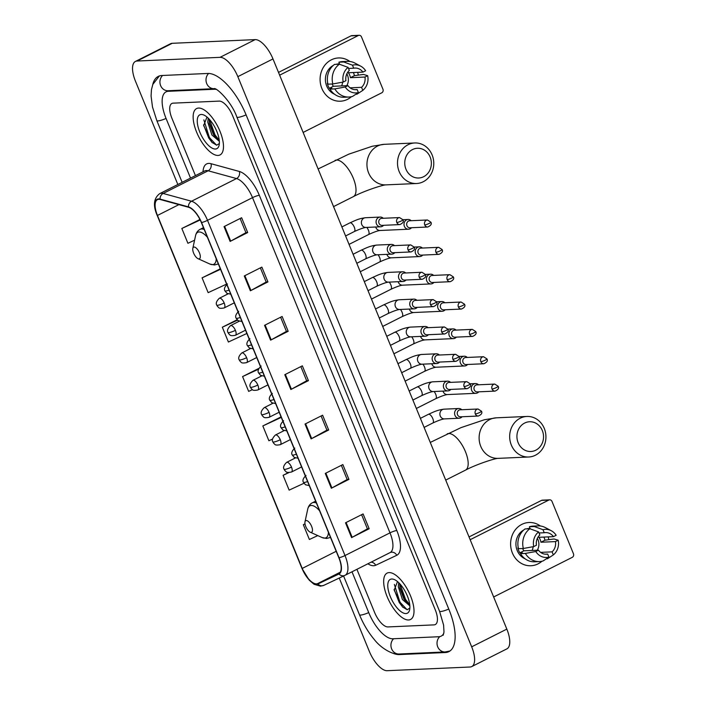 <?xml version="1.0" encoding="UTF-8"?>
<svg xmlns="http://www.w3.org/2000/svg" width="706" height="706" viewBox="0 0 706 706"><rect width="100%" height="100%" fill="white"/><g stroke="black" fill="none" stroke-linecap="round" stroke-linejoin="round"><path stroke-width="1.06" d="M408.553 619.983A25.981 10.811 -116.8 0 0 410.53 619.48A25.981 10.811 -116.8 0 0 409.533 593.578A25.981 10.811 -116.8 0 0 389.121 572.592A25.981 10.811 -116.8 0 0 387.144 573.087A25.981 10.811 -116.8 0 0 388.141 598.988A25.981 10.811 -116.8 0 0 408.553 619.983A25.981 10.811 -116.8 0 0 410.53 619.48A25.981 10.811 -116.8 0 0 409.533 593.578A25.981 10.811 -116.8 0 0 389.121 572.592A25.981 10.811 -116.8 0 0 387.144 573.087A25.981 10.811 -116.8 0 0 388.141 598.988A25.981 10.811 -116.8 0 0 408.553 619.983M218.039 155.444A25.981 10.811 -116.8 0 0 220.007 154.949A25.981 10.811 -116.8 0 0 219.01 129.048A25.981 10.811 -116.8 0 0 198.598 108.053A25.981 10.811 -116.8 0 0 196.621 108.556A25.981 10.811 -116.8 0 0 197.618 134.458A25.981 10.811 -116.8 0 0 218.039 155.444A25.981 10.811 -116.8 0 0 220.007 154.949A25.981 10.811 -116.8 0 0 219.01 129.048A25.981 10.811 -116.8 0 0 198.598 108.053A25.981 10.811 -116.8 0 0 196.621 108.556A25.981 10.811 -116.8 0 0 197.618 134.458A25.981 10.811 -116.8 0 0 218.039 155.444M316.464 583.871A17.315 7.21 63.2 0 1 302.221 568.427L157.456 215.454A17.315 7.21 63.2 0 1 157.42 199.648A17.315 7.21 63.2 0 1 160.183 199.489L188.573 207.273A17.315 7.21 63.2 0 1 201.36 222.54L338.845 557.749A17.315 7.21 63.2 0 1 338.88 573.563A17.315 7.21 63.2 0 1 338.809 573.599L317.709 583.571A17.315 7.21 63.2 0 1 316.464 583.871M316.623 584.268A17.747 7.387 -116.8 0 0 317.903 583.959L339.004 573.987A17.747 7.387 -116.8 0 0 339.039 557.74L201.554 222.531A17.747 7.387 -116.8 0 0 188.44 206.876L160.059 199.101A17.747 7.387 -116.8 0 0 157.261 215.462L302.027 568.436A17.747 7.387 -116.8 0 0 316.623 584.268M199.463 219.751L181.839 228.479L187.911 243.296L194.582 240.199M219.707 269.118L202.084 277.846L208.155 292.655L226.608 284.103M280.45 417.211L262.826 425.947L268.898 440.756L272.481 439.097M173.129 103.155A16.238 6.76 -116.8 0 0 171.893 103.464A16.238 6.76 -116.8 0 0 171.92 118.29L195.438 175.626L171.92 118.29A16.238 6.76 -116.8 0 1 171.893 103.464A16.238 6.76 -116.8 0 1 173.129 103.155L219.213 101.108L173.129 103.155M356.909 569.318L374.595 612.446A16.238 6.76 -116.8 0 0 387.938 626.928L434.031 624.881A16.238 6.76 -116.8 0 0 435.258 624.572A16.238 6.76 -116.8 0 0 435.231 609.746L232.565 115.59A16.238 6.76 -116.8 0 0 219.213 101.108A16.238 6.76 -116.8 0 1 232.565 115.59L435.231 609.746A16.238 6.76 -116.8 0 1 435.258 624.572A16.238 6.76 -116.8 0 1 434.031 624.881L387.938 626.928A16.238 6.76 -116.8 0 1 374.595 612.446L356.909 569.318M244.285 275.967L261.864 267.106L267.936 281.923L250.365 290.784L244.285 275.967M224.04 226.608L241.62 217.748L247.691 232.556L230.112 241.417L224.04 226.608M305.027 424.068L322.607 415.207L328.678 430.016L311.099 438.876L305.027 424.068M325.272 473.435L342.851 464.574L348.923 479.383L331.352 488.243L325.272 473.435M345.516 522.802L363.096 513.942L369.167 528.75L351.597 537.61L345.516 522.802M264.538 325.334L282.109 316.473L288.18 331.29L270.61 340.151L264.538 325.334M284.783 374.701L302.353 365.84L308.434 380.649L290.854 389.509L284.783 374.701M288.498 472.579L283.071 475.315L289.142 490.123L303.951 483.266M304.983 523.834L303.315 524.682L309.387 539.49L317.779 535.598M237.11 319.765L222.328 327.213L228.4 342.022L246.862 333.47M258.74 368.435L242.573 376.58L248.653 391.389L252.413 389.65M308.434 380.649L306.651 380.728M300.853 366.599L306.669 380.772L291.437 389.209A4.333 0.724 157.7 0 1 290.854 389.509M288.18 331.29L286.407 331.361M280.609 317.232L286.424 331.405L271.192 339.842A4.333 0.724 157.7 0 1 270.61 340.151M369.167 528.75L367.394 528.829M361.596 514.7L367.411 528.873L352.179 537.301A4.333 0.724 157.7 0 1 351.597 537.61M348.923 479.383L347.149 479.462M341.351 465.333L347.158 479.506L331.926 487.943A4.333 0.724 157.7 0 1 331.352 488.243M328.678 430.016L326.896 430.095M321.106 415.966L326.913 430.139L311.681 438.576A4.333 0.724 157.7 0 1 311.099 438.876M247.691 232.556L245.909 232.636M240.119 218.498L245.926 232.671L230.694 241.108A4.333 0.724 157.7 0 1 230.112 241.417M267.936 281.923L266.162 282.003M260.364 267.865L266.18 282.038L250.939 290.475A4.333 0.724 157.7 0 1 250.365 290.784M242.573 376.58L258.414 369.247M262.826 425.947L281.279 417.396M281.262 417.352L280.22 417.175M283.071 475.315L288.922 472.605M303.315 524.682L305.001 523.905M222.328 327.213L237.516 320.18M202.084 277.846L220.537 269.295M220.519 269.251L219.487 269.074M181.839 228.479L200.204 219.972M200.151 219.866L199.242 219.707M216.186 89.415A29.228 12.17 -116.8 0 0 214.35 89.256L168.266 91.303A29.228 12.17 -116.8 0 0 166.042 91.868A29.228 12.17 -116.8 0 0 166.104 118.546L190.532 178.106M351.994 571.798L368.77 612.702A29.228 12.17 -116.8 0 0 392.801 638.78L438.885 636.733A29.228 12.17 -116.8 0 0 441.109 636.168A29.228 12.17 -116.8 0 0 443.845 633.15M339.242 578.046L369.326 651.382A21.648 9.01 -116.8 0 0 387.126 670.7L470.072 667.011A21.648 9.01 -116.8 0 0 471.723 666.596A21.648 9.01 -116.8 0 0 471.679 646.828L237.834 76.654A21.648 9.01 -116.8 0 0 220.034 57.336L137.079 61.025A21.648 9.01 -116.8 0 0 135.428 61.44A21.648 9.01 -116.8 0 0 135.473 81.208L177.841 184.504M471.723 666.596L506.873 648.876A21.648 9.01 -116.8 0 0 506.829 629.108L272.984 58.933A21.648 9.01 -116.8 0 0 255.184 39.615L172.229 43.304A21.648 9.01 -116.8 0 0 170.578 43.719L135.428 61.44M392.951 653.226A46.543 19.371 -116.8 0 0 399.278 654.577L445.362 652.529A46.543 19.371 -116.8 0 0 448.901 651.629A46.543 19.371 -116.8 0 0 448.813 609.146L246.147 114.99A46.543 19.371 -116.8 0 0 207.873 73.459L161.789 75.507A46.543 19.371 -116.8 0 0 158.25 76.407A46.543 19.371 -116.8 0 0 152.743 84.605M409.851 605.854L402.42 599.518L398.29 586.704L398.749 582.697M409.78 605.042L407.088 603.145L403.814 598.812L399.896 588.089L399.755 583.721M405.924 613.567A18.938 7.881 -116.8 0 0 409.639 609.702A18.938 7.881 -116.8 0 0 405.879 592.74A18.938 7.881 -116.8 0 0 394.477 579.626A18.938 7.881 -116.8 0 0 391.751 579.008A18.938 7.881 -116.8 0 0 390.347 596.667A18.938 7.881 -116.8 0 0 405.924 613.567M397.496 581.576L394.204 590.172L402.455 606.904L407.194 609.719L409.859 608.095M407.088 609.71L399.923 602.156L394.363 584.436M409.754 604.76L405.509 599.341L400.064 584.056M402.817 607.257L399.225 602.509L394.098 589.413M407.856 603.851L404.812 599.694L399.755 586.995M548.13 536.887A21.648 19.344 -92.5 0 1 548.791 539.384A21.648 19.344 -92.5 0 0 548.13 536.887M541.934 561.252A21.648 19.344 -92.5 0 1 512.38 552.983A21.648 19.344 -92.5 0 1 517.233 527.664A21.648 19.344 -92.5 0 1 540.364 525.996A21.648 19.344 -92.5 0 0 528.988 522.493L528.988 522.493A21.648 19.344 -92.5 0 0 512.38 552.983A21.648 19.344 -92.5 0 0 530.912 565.744L530.912 565.744A21.648 19.344 -92.5 0 0 541.934 561.252M493.653 596.976L572.275 557.334A2.709 2.418 87.5 0 0 573.457 553.76L552.004 501.437A2.709 2.418 87.5 0 0 548.791 500.069L541.511 500.395L469.031 536.939M470.161 539.711L548.791 500.069M541.511 500.395A2.709 2.418 -92.5 0 1 542.402 500.157L549.683 499.839M533.171 546.691A13.529 12.09 -92.5 0 1 532.139 550.451M539.031 532.977L544.238 532.739A10.819 9.672 -92.5 0 1 545.482 532.598A10.819 9.672 -92.5 0 1 553.46 536.648L538.907 537.301A10.819 9.672 87.5 0 1 540.196 539.622A10.819 9.672 87.5 0 1 540.928 542.234L555.481 541.59A10.819 9.672 -92.5 0 1 552.074 551.863L540.62 552.374M545.191 554.184L547.688 554.078A10.819 9.672 -92.5 0 1 546.444 554.219A10.819 9.672 -92.5 0 1 538.466 550.168L523.914 550.812A10.819 9.672 87.5 0 1 522.634 548.518M537.354 538.369A10.819 9.672 -92.5 0 1 538.016 539.719A10.819 9.672 -92.5 0 1 537.292 550.221M543.911 537.072A15.691 14.023 -92.5 0 1 544.149 537.637A15.691 14.023 -92.5 0 1 544.97 540.196L554.025 538.978L558.181 540.222A14.067 12.576 -92.5 0 1 553.327 554.898L552.074 551.863M525.07 558.781A15.691 14.023 -92.5 0 1 517.207 550.548A15.691 14.023 -92.5 0 1 523.79 529.959M526.438 528.891A15.691 14.023 -92.5 0 1 529.253 528.441L530.109 528.406M547.688 554.078L548.933 557.113L543.09 560.943A17.862 15.964 -92.5 0 1 539.481 561.579L534.627 561.791A17.862 15.964 -92.5 0 1 520.516 553.645L522.29 552.745L519.872 552.851A15.691 14.023 -92.5 0 1 518.663 550.477A15.691 14.023 -92.5 0 1 517.842 547.918L518.301 547.9M544.238 532.739L542.993 529.703L534.274 526.526L529.429 526.738L529.924 528.75M518.486 548.703A17.862 15.964 -92.5 0 1 525.035 528.953L529.879 528.741L538.599 531.918L539.843 534.954A10.819 9.672 -92.5 0 0 536.436 545.226L533.736 546.594L523.34 548.491L518.486 548.703M529.429 526.738A17.862 15.964 -92.5 0 1 533.039 526.111L537.893 525.891A17.862 15.964 -92.5 0 1 545.394 527.603L551.245 530.7A14.067 12.576 -92.5 0 1 556.16 535.289L553.46 536.648M520.516 553.645L525.361 553.425L535.766 551.527L538.466 550.168M539.481 561.579A17.862 15.964 -92.5 0 1 525.361 553.425M523.34 548.491A17.862 15.964 -92.5 0 1 529.879 528.741M534.274 526.526A17.862 15.964 -92.5 0 1 537.893 525.891M548.933 557.113A14.067 12.576 -92.5 0 1 535.766 551.527M533.736 546.594A14.067 12.576 -92.5 0 1 538.599 531.918M542.993 529.703A14.067 12.576 -92.5 0 1 551.245 530.7M546.4 558.773L547.485 558.728L553.327 554.898M555.481 541.59L558.181 540.222M540.928 542.234L544.97 540.196M519.872 552.851L523.914 550.812M542.314 430.528A14.879 13.299 87.5 0 0 524.664 423.044A14.879 13.299 87.5 0 0 518.142 442.715A14.879 13.299 87.5 0 0 535.801 450.199A14.879 13.299 87.5 0 0 542.314 430.528M511.329 445.036A20.297 18.135 -92.5 0 1 526.905 416.452A20.297 18.135 -92.5 0 1 544.282 428.427A20.297 18.135 -92.5 0 1 528.706 457.003A20.297 18.135 -92.5 0 1 511.329 445.036M306.263 520.534A6.495 2.7 -116.8 0 0 304.983 521.858A6.495 2.7 -116.8 0 0 306.28 527.673A6.495 2.7 -116.8 0 0 310.181 532.174A6.495 2.7 -116.8 0 0 311.117 532.386A6.495 2.7 -116.8 0 0 311.602 526.332A6.495 2.7 -116.8 0 0 306.263 520.534M430.148 157.041A14.879 13.299 87.5 0 0 412.498 149.557A14.879 13.299 87.5 0 0 405.976 169.228A14.879 13.299 87.5 0 0 423.635 176.712A14.879 13.299 87.5 0 0 430.148 157.041M399.164 171.549A20.297 18.135 -92.5 0 1 414.74 142.965A20.297 18.135 -92.5 0 1 432.116 154.932A20.297 18.135 -92.5 0 1 416.54 183.516A20.297 18.135 -92.5 0 1 399.164 171.549M194.097 247.047A6.495 2.7 -116.8 0 0 192.817 248.371A6.495 2.7 -116.8 0 0 194.115 254.186A6.495 2.7 -116.8 0 0 198.015 258.678A6.495 2.7 -116.8 0 0 198.951 258.89A6.495 2.7 -116.8 0 0 199.436 252.836A6.495 2.7 -116.8 0 0 194.097 247.047M478.5 384.796A4.871 4.351 87.5 0 0 475.429 383.579A4.871 4.351 87.5 0 0 473.823 384.002A4.871 4.351 87.5 0 0 471.687 390.436A4.871 4.351 87.5 0 0 475.862 393.313A4.871 4.351 87.5 0 0 477.468 392.889A4.871 4.351 87.5 0 0 478.809 391.821M492.047 389.024A3.521 3.142 87.5 0 1 494.747 384.073L476.947 384.867A3.521 3.142 87.5 0 0 474.247 389.818A3.521 3.142 87.5 0 0 477.256 391.892L495.065 391.106C498.224 389.677 499.257 388.053 498.162 386.253A3.521 0.591 -22.3 0 1 496.477 387.515A3.521 0.591 157.7 0 1 492.047 389.024A3.521 3.142 87.5 0 0 495.065 391.106M467.284 357.448A4.871 4.351 87.5 0 0 464.213 356.23A4.871 4.351 87.5 0 0 462.607 356.654A4.871 4.351 87.5 0 0 460.471 363.087A4.871 4.351 87.5 0 0 464.645 365.964A4.871 4.351 87.5 0 0 466.251 365.54A4.871 4.351 87.5 0 0 467.593 364.472M480.83 361.675A3.521 3.142 87.5 0 1 483.531 356.724L465.731 357.518A3.521 3.142 87.5 0 0 463.03 362.469A3.521 3.142 87.5 0 0 466.039 364.543L483.848 363.758C487.008 362.328 488.04 360.704 486.946 358.904A3.521 0.591 -22.3 0 1 485.26 360.166A3.521 0.591 157.7 0 1 480.83 361.675A3.521 3.142 87.5 0 0 483.848 363.758M456.067 330.099A4.871 4.351 87.5 0 0 452.996 328.881A4.871 4.351 87.5 0 0 451.39 329.305A4.871 4.351 87.5 0 0 449.254 335.738A4.871 4.351 87.5 0 0 453.428 338.615A4.871 4.351 87.5 0 0 455.035 338.192A4.871 4.351 87.5 0 0 456.376 337.124M469.614 334.326A3.521 3.142 87.5 0 1 472.314 329.375L454.514 330.17A3.521 3.142 87.5 0 0 451.814 335.121A3.521 3.142 87.5 0 0 454.823 337.194L472.632 336.4C475.791 334.979 476.824 333.356 475.729 331.555A3.521 0.591 -22.3 0 1 474.044 332.817A3.521 0.591 157.7 0 1 469.614 334.326A3.521 3.142 87.5 0 0 472.632 336.4M444.851 302.75A4.871 4.351 87.5 0 0 441.779 301.533A4.871 4.351 87.5 0 0 440.173 301.956A4.871 4.351 87.5 0 0 438.038 308.39A4.871 4.351 87.5 0 0 442.212 311.267A4.871 4.351 87.5 0 0 443.818 310.843A4.871 4.351 87.5 0 0 445.159 309.775M458.397 306.978A3.521 3.142 87.5 0 1 461.097 302.027L443.297 302.821A3.521 3.142 87.5 0 0 440.597 307.772A3.521 3.142 87.5 0 0 443.606 309.846L461.415 309.051C464.574 307.622 465.607 306.007 464.513 304.207A3.521 0.591 -22.3 0 1 462.827 305.469A3.521 0.591 157.7 0 1 458.397 306.978A3.521 3.142 87.5 0 0 461.415 309.051M433.634 275.402A4.871 4.351 87.5 0 0 430.563 274.184A4.871 4.351 87.5 0 0 428.957 274.608A4.871 4.351 87.5 0 0 426.821 281.041A4.871 4.351 87.5 0 0 430.995 283.918A4.871 4.351 87.5 0 0 432.601 283.494A4.871 4.351 87.5 0 0 433.943 282.426M447.18 279.629A3.521 3.142 87.5 0 1 449.881 274.678L432.081 275.472A3.521 3.142 87.5 0 0 429.38 280.423A3.521 3.142 87.5 0 0 432.39 282.497L450.199 281.703C453.358 280.273 454.39 278.658 453.296 276.858A3.521 0.591 -22.3 0 1 451.611 278.12A3.521 0.591 157.7 0 1 447.18 279.629A3.521 3.142 87.5 0 0 450.199 281.703M422.417 248.053A4.871 4.351 87.5 0 0 419.346 246.835A4.871 4.351 87.5 0 0 417.74 247.259A4.871 4.351 87.5 0 0 415.605 253.692A4.871 4.351 87.5 0 0 419.779 256.569A4.871 4.351 87.5 0 0 421.385 256.146A4.871 4.351 87.5 0 0 422.726 255.078M435.964 252.28A3.521 3.142 87.5 0 1 438.664 247.329L420.864 248.124A3.521 3.142 87.5 0 0 418.164 253.075A3.521 3.142 87.5 0 0 421.173 255.148L438.982 254.354C442.141 252.924 443.174 251.31 442.08 249.509A3.521 0.591 -22.3 0 1 440.394 250.771A3.521 0.591 157.7 0 1 435.964 252.28A3.521 3.142 87.5 0 0 438.982 254.354M411.201 220.704A4.871 4.351 87.5 0 0 408.13 219.487A4.871 4.351 87.5 0 0 406.524 219.91A4.871 4.351 87.5 0 0 404.388 226.344A4.871 4.351 87.5 0 0 408.562 229.221A4.871 4.351 87.5 0 0 410.168 228.797A4.871 4.351 87.5 0 0 411.51 227.729M424.747 224.932A3.521 3.142 87.5 0 1 427.448 219.981L409.648 220.775A3.521 3.142 87.5 0 0 406.947 225.726A3.521 3.142 87.5 0 0 409.957 227.8L427.765 227.005C430.925 225.576 431.957 223.961 430.863 222.161A3.521 0.591 -22.3 0 1 429.177 223.423A3.521 0.591 157.7 0 1 424.747 224.932A3.521 3.142 87.5 0 0 427.765 227.005M461.786 409.727A4.871 4.351 87.5 0 0 458.715 408.509A4.871 4.351 87.5 0 0 457.109 408.933A4.871 4.351 87.5 0 0 454.708 414.484A4.871 4.351 87.5 0 0 459.147 418.234A4.871 4.351 87.5 0 0 460.753 417.82A4.871 4.351 87.5 0 0 462.095 416.752M475.332 413.954A3.521 3.142 87.5 0 1 478.033 409.003L460.233 409.798A3.521 3.142 87.5 0 0 457.532 414.749A3.521 3.142 87.5 0 0 460.541 416.822L478.35 416.028C481.51 414.599 482.542 412.984 481.448 411.183A3.521 0.591 -22.3 0 1 479.771 412.445A3.521 0.591 157.7 0 1 475.332 413.954A3.521 3.142 87.5 0 0 478.35 416.028M450.569 382.378A4.871 4.351 87.5 0 0 447.498 381.161A4.871 4.351 87.5 0 0 445.892 381.584A4.871 4.351 87.5 0 0 443.492 387.135A4.871 4.351 87.5 0 0 447.931 390.886A4.871 4.351 87.5 0 0 449.537 390.462A4.871 4.351 87.5 0 0 450.878 389.403M464.116 386.606A3.521 3.142 87.5 0 1 466.816 381.655L449.016 382.44A3.521 3.142 87.5 0 0 446.316 387.4A3.521 3.142 87.5 0 0 449.325 389.474L467.134 388.679C470.293 387.25 471.326 385.635 470.231 383.835A3.521 0.591 -22.3 0 1 468.555 385.097A3.521 0.591 157.7 0 1 464.116 386.606A3.521 3.142 87.5 0 0 467.134 388.679M439.353 355.03A4.871 4.351 87.5 0 0 436.282 353.812A4.871 4.351 87.5 0 0 434.675 354.235A4.871 4.351 87.5 0 0 432.275 359.786A4.871 4.351 87.5 0 0 436.714 363.537A4.871 4.351 87.5 0 0 438.32 363.113A4.871 4.351 87.5 0 0 439.661 362.054M452.899 359.257A3.521 3.142 87.5 0 1 455.599 354.306L437.799 355.092A3.521 3.142 87.5 0 0 435.099 360.051A3.521 3.142 87.5 0 0 438.108 362.125L455.917 361.331C459.077 359.901 460.109 358.286 459.015 356.486A3.521 0.591 -22.3 0 1 457.338 357.748A3.521 0.591 157.7 0 1 452.899 359.257A3.521 3.142 87.5 0 0 455.917 361.331M428.136 327.681A4.871 4.351 87.5 0 0 425.065 326.463A4.871 4.351 87.5 0 0 423.459 326.887A4.871 4.351 87.5 0 0 421.058 332.438A4.871 4.351 87.5 0 0 425.497 336.188A4.871 4.351 87.5 0 0 427.104 335.765A4.871 4.351 87.5 0 0 428.445 334.706M444.383 326.957L447.798 329.137A3.521 0.591 -22.3 0 1 446.121 330.399A3.521 0.591 157.7 0 1 441.682 331.908A3.521 3.142 87.5 0 1 444.383 326.957L426.583 327.743A3.521 3.142 87.5 0 0 423.882 332.702A3.521 3.142 87.5 0 0 426.892 334.776L444.701 333.982C447.86 332.552 448.892 330.938 447.798 329.137L452.996 328.881M416.919 300.332A4.871 4.351 87.5 0 0 413.848 299.115A4.871 4.351 87.5 0 0 412.242 299.538A4.871 4.351 87.5 0 0 409.842 305.089A4.871 4.351 87.5 0 0 414.281 308.84A4.871 4.351 87.5 0 0 415.887 308.416A4.871 4.351 87.5 0 0 417.228 307.357M433.166 299.609L436.582 301.789A3.521 0.591 -22.3 0 1 434.905 303.05A3.521 0.591 157.7 0 1 430.466 304.56A3.521 3.142 87.5 0 1 433.166 299.609L415.366 300.394A3.521 3.142 87.5 0 0 412.666 305.354A3.521 3.142 87.5 0 0 415.675 307.428L433.484 306.633C436.643 305.204 437.676 303.589 436.582 301.789L441.779 301.533M405.703 272.984A4.871 4.351 87.5 0 0 402.632 271.766A4.871 4.351 87.5 0 0 401.026 272.181A4.871 4.351 87.5 0 0 398.625 277.74A4.871 4.351 87.5 0 0 403.064 281.491A4.871 4.351 87.5 0 0 404.67 281.067A4.871 4.351 87.5 0 0 406.012 280.008M419.249 277.211A3.521 3.142 87.5 0 1 421.95 272.26L404.15 273.045A3.521 3.142 87.5 0 0 401.449 278.005A3.521 3.142 87.5 0 0 404.459 280.079L422.267 279.285C425.427 277.855 426.459 276.24 425.365 274.44A3.521 0.591 -22.3 0 1 423.688 275.702A3.521 0.591 157.7 0 1 419.249 277.211A3.521 3.142 87.5 0 0 422.267 279.285M394.486 245.635A4.871 4.351 87.5 0 0 391.415 244.417A4.871 4.351 87.5 0 0 389.809 244.832A4.871 4.351 87.5 0 0 387.409 250.392A4.871 4.351 87.5 0 0 391.848 254.142A4.871 4.351 87.5 0 0 393.454 253.719A4.871 4.351 87.5 0 0 394.795 252.66M408.033 249.862A3.521 3.142 87.5 0 1 410.733 244.911L392.933 245.697A3.521 3.142 87.5 0 0 390.233 250.656A3.521 3.142 87.5 0 0 393.242 252.73L411.051 251.936C414.21 250.506 415.243 248.891 414.148 247.091A3.521 0.591 -22.3 0 1 412.472 248.353A3.521 0.591 157.7 0 1 408.033 249.862A3.521 3.142 87.5 0 0 411.051 251.936M383.27 218.286A4.871 4.351 87.5 0 0 380.199 217.069A4.871 4.351 87.5 0 0 378.592 217.483A4.871 4.351 87.5 0 0 376.192 223.043A4.871 4.351 87.5 0 0 380.631 226.794A4.871 4.351 87.5 0 0 382.237 226.37A4.871 4.351 87.5 0 0 383.579 225.311M396.816 222.514A3.521 3.142 87.5 0 1 399.517 217.563L381.717 218.348A3.521 3.142 87.5 0 0 379.016 223.308A3.521 3.142 87.5 0 0 382.025 225.382L399.834 224.587C402.994 223.158 404.026 221.543 402.932 219.742A3.521 0.591 -22.3 0 1 401.255 221.004A3.521 0.591 157.7 0 1 396.816 222.514A3.521 3.142 87.5 0 0 399.834 224.587M357.607 72.356A21.648 19.344 -92.5 0 1 358.269 74.854A21.648 19.344 -92.5 0 0 357.607 72.356M351.411 96.713A21.648 19.344 -92.5 0 1 321.857 88.444A21.648 19.344 -92.5 0 1 326.71 63.134A21.648 19.344 -92.5 0 1 349.849 61.457A21.648 19.344 -92.5 0 0 338.474 57.963L338.474 57.963A21.648 19.344 -92.5 0 0 321.857 88.444A21.648 19.344 -92.5 0 0 340.398 101.214L340.398 101.214A21.648 19.344 -92.5 0 0 351.411 96.713M303.13 132.437L381.761 92.804A2.709 2.418 87.5 0 0 382.943 89.221L361.481 36.897A2.709 2.418 87.5 0 0 358.269 35.538L350.997 35.856L278.508 72.4M279.647 75.171L358.269 35.538M350.997 35.856A2.709 2.418 -92.5 0 1 351.888 35.627L359.16 35.3M342.657 82.161A13.529 12.09 -92.5 0 1 341.616 85.911M348.508 68.438L353.715 68.208A10.819 9.672 -92.5 0 1 354.959 68.058A10.819 9.672 -92.5 0 1 362.937 72.118L348.385 72.762A10.819 9.672 87.5 0 1 349.673 75.092A10.819 9.672 87.5 0 1 350.405 77.695L364.958 77.051A10.819 9.672 -92.5 0 1 361.56 87.323L350.097 87.835M354.668 89.653L357.165 89.538A10.819 9.672 -92.5 0 1 355.921 89.688A10.819 9.672 -92.5 0 1 347.943 85.629L333.391 86.282A10.819 9.672 87.5 0 1 332.111 83.988M346.831 73.839A10.819 9.672 -92.5 0 1 347.493 75.189A10.819 9.672 -92.5 0 1 346.77 85.682M353.388 72.541A15.691 14.023 -92.5 0 1 353.627 73.097A15.691 14.023 -92.5 0 1 354.447 75.657L363.511 74.439L367.667 75.692A14.067 12.576 -92.5 0 1 362.805 90.359L361.56 87.323M334.556 94.242A15.691 14.023 -92.5 0 1 326.693 86.008A15.691 14.023 -92.5 0 1 333.267 65.42M335.924 64.352A15.691 14.023 -92.5 0 1 338.73 63.902L339.586 63.867M357.165 89.538L358.41 92.574L352.568 96.404A17.862 15.964 -92.5 0 1 348.958 97.04L344.104 97.251A17.862 15.964 -92.5 0 1 329.993 89.106L331.776 88.206L329.349 88.321A15.691 14.023 -92.5 0 1 328.149 85.947A15.691 14.023 -92.5 0 1 327.319 83.379L327.778 83.361M353.715 68.208L352.47 65.173L343.76 61.987L338.906 62.199L339.409 64.22M327.972 84.173A17.862 15.964 -92.5 0 1 334.512 64.414L339.365 64.202L348.076 67.388L349.32 70.423A10.819 9.672 -92.5 0 0 345.922 80.696L343.213 82.055L332.817 83.952L327.972 84.173M338.906 62.199A17.862 15.964 -92.5 0 1 342.516 61.572L347.37 61.351A17.862 15.964 -92.5 0 1 354.871 63.072L360.731 66.17A14.067 12.576 -92.5 0 1 365.637 70.75L362.937 72.118M329.993 89.106L334.847 88.894L345.243 86.997L347.943 85.629M348.958 97.04A17.862 15.964 -92.5 0 1 334.847 88.894M332.817 83.952A17.862 15.964 -92.5 0 1 339.365 64.202M343.76 61.987A17.862 15.964 -92.5 0 1 347.37 61.351M358.41 92.574A14.067 12.576 -92.5 0 1 345.243 86.997M343.213 82.055A14.067 12.576 -92.5 0 1 348.076 67.388M352.47 65.173A14.067 12.576 -92.5 0 1 360.731 66.17M355.877 94.242L356.962 94.189L362.805 90.359M364.958 77.051L367.667 75.692M350.405 77.695L354.447 75.657M329.349 88.321L333.391 86.282M219.337 141.315L211.897 134.978L207.767 122.164L208.235 118.158M219.266 140.503L216.565 138.605L213.291 134.272L209.373 123.559L209.232 119.19M215.401 149.028A18.938 7.881 -116.8 0 0 219.125 145.162A18.938 7.881 -116.8 0 0 215.356 128.201A18.938 7.881 -116.8 0 0 203.963 115.087A18.938 7.881 -116.8 0 0 201.228 114.469A18.938 7.881 -116.8 0 0 199.824 132.128A18.938 7.881 -116.8 0 0 215.401 149.028M206.982 117.037L203.681 125.633L211.932 142.365L216.671 145.189L219.337 143.556M216.565 145.18L209.408 137.617L203.849 119.896M219.231 140.22L214.986 134.802L209.541 119.517M212.294 142.727L208.711 137.97L203.575 124.874M217.342 139.32L214.289 135.155L209.232 122.456M302.221 568.427L336.197 551.298M203.046 171.796A27.057 11.261 63.2 0 1 208.702 163.404A27.057 11.261 63.2 0 1 210.962 163.686L239.343 171.461A27.057 11.261 63.2 0 1 259.331 195.324L396.816 530.533A27.057 11.261 63.2 0 1 396.763 555.287L375.663 565.268A27.057 11.261 63.2 0 1 367.861 563.794M160.059 199.101A5.41 4.607 -74.7 0 1 163.148 193.462L208.138 170.781A21.648 9.01 -116.8 0 0 206.328 170.552A21.648 9.01 -116.8 0 0 204.687 170.967L204.793 170.923M344.757 575.443L323.86 585.327A5.41 4.924 -115.3 0 1 323.763 585.371A5.41 4.924 -115.3 0 1 317.903 583.959M201.554 222.531A5.41 0.909 -22.3 0 0 207.52 220.325L345.005 555.543A5.41 0.909 157.7 0 1 339.039 557.74M188.44 206.876A5.41 4.607 -74.7 0 1 191.529 201.236A21.648 9.01 63.2 0 1 207.52 220.325L252.519 197.645A21.648 9.01 -116.8 0 0 236.519 178.556L208.138 170.781A5.41 4.607 105.3 0 0 210.962 163.686M345.128 575.258L389.95 552.657A21.648 9.01 -116.8 0 0 390.039 552.621A21.648 9.01 -116.8 0 0 389.994 532.853L345.005 555.543A21.648 9.01 63.2 0 1 345.049 575.302A21.648 9.01 63.2 0 1 344.96 575.346A5.41 4.924 -115.3 0 1 344.855 575.39A5.41 4.924 -115.3 0 1 339.004 573.987M157.261 215.462A5.41 0.909 157.7 0 1 157.156 215.356C152.875 205.455 153.723 198.218 159.688 193.656A21.648 9.01 63.2 0 1 163.148 193.462L191.529 201.236L236.519 178.556A5.41 4.607 105.3 0 0 239.343 171.461M396.763 555.287A5.41 4.924 64.7 0 0 390.056 552.613L345.049 575.302L323.763 585.371L320.515 586.165L314.011 584.259L309.237 580.173L301.921 568.33A5.41 0.909 -22.3 0 0 302.027 568.436M396.816 530.533A5.41 0.909 157.7 0 0 389.994 532.853L252.519 197.645A5.41 0.909 157.7 0 1 259.331 195.324M375.663 565.268A5.41 4.924 64.7 0 0 371.109 562.161M157.456 215.454L178.927 204.625M317.709 583.571L340.274 572.195M285.365 374.409L291.437 389.209M305.61 423.776L311.681 438.576M325.863 473.144L331.926 487.943M346.108 522.511L352.179 537.301M265.121 325.042L271.192 339.842M244.876 275.675L250.939 290.475M224.623 226.308L230.694 241.108M182.139 182.342L156.847 120.673A8.657 1.447 -22.3 0 0 157.826 120.938A8.657 1.447 -22.3 0 0 166.069 118.458M162.601 75.471A8.657 7.74 87.5 0 0 160.633 85.62A8.657 7.74 87.5 0 0 168.046 90.73L214.121 88.682C215.657 87.014 231.241 100.887 236.889 117.117L439.556 611.272L443.597 625.101L443.986 631.941L443.209 635.241M208.658 73.45A8.657 7.74 87.5 0 0 206.717 83.573A8.657 7.74 87.5 0 0 214.121 88.682M246.103 114.893A8.657 1.447 157.7 0 1 237.869 117.372A8.657 1.447 157.7 0 1 236.889 117.117M448.778 609.049A8.657 1.447 157.7 0 1 440.535 611.528A8.657 1.447 157.7 0 1 439.556 611.272M449.969 650.985L445.151 651.947A8.657 7.74 -92.5 0 1 437.729 646.846A8.657 7.74 -92.5 0 1 439.776 636.627M445.151 651.947L399.066 654.003A8.657 7.74 -92.5 0 1 391.645 648.893A8.657 7.74 -92.5 0 1 393.613 638.745M399.066 654.003C394.072 655.247 381.646 649.114 374.312 639.548C368.32 632.417 363.387 624.175 359.513 614.838A8.657 1.447 -22.3 0 0 360.492 615.094A8.657 1.447 -22.3 0 0 368.735 612.614M172.229 43.304L137.079 61.025M255.184 39.615L220.034 57.336M272.984 58.933L237.834 76.654M506.829 629.108L471.679 646.828M400.558 653.933L399.278 654.577M169.546 90.659L168.266 91.303M215.048 88.912L214.35 89.256M430.272 442.433L460.992 427.633L484.457 419.735L496.344 417.82A20.297 18.135 87.5 0 0 480.768 446.395A20.297 18.135 87.5 0 0 498.145 458.362L528.706 457.003M447.189 433.908A20.297 8.446 63.2 0 1 448.734 433.519A20.297 8.446 63.2 0 1 465.422 451.628A20.297 8.446 63.2 0 1 465.466 470.152C476.479 464.221 495.868 458.106 498.171 458.362M319.571 510.765A17.897 7.448 -116.8 0 0 311.249 505.461A17.897 7.448 -116.8 0 0 307.737 509.114L304.983 521.858M310.181 532.174L322.068 537.531A17.897 7.448 -116.8 0 0 324.645 538.113A17.897 7.448 -116.8 0 0 328.396 532.28M316.385 503.007A19.486 8.11 -116.8 0 0 313.764 502.451A19.486 8.11 -116.8 0 0 312.281 502.831C309.908 504.084 308.398 506.184 307.737 509.114M330.452 537.301L329.826 537.619A19.486 8.11 -116.8 0 0 330.426 537.231M318.106 168.946L348.817 154.146L372.291 146.239L384.17 144.324A20.297 18.135 87.5 0 0 368.603 172.908A20.297 18.135 87.5 0 0 385.979 184.875L416.54 183.516M335.023 160.421A20.297 8.446 63.2 0 1 336.568 160.024A20.297 8.446 63.2 0 1 353.256 178.133A20.297 8.446 63.2 0 1 353.3 196.665C364.314 190.735 383.702 184.61 386.005 184.875M207.405 237.278A17.897 7.448 -116.8 0 0 199.083 231.974A17.897 7.448 -116.8 0 0 195.571 235.627L192.817 248.371M198.015 258.678L209.903 264.044A17.897 7.448 -116.8 0 0 212.48 264.626A17.897 7.448 -116.8 0 0 216.23 258.784M204.219 229.512A19.486 8.11 -116.8 0 0 201.598 228.965A19.486 8.11 -116.8 0 0 200.116 229.335C197.742 230.597 196.233 232.689 195.571 235.627M218.286 263.815L217.66 264.132A19.486 8.11 -116.8 0 0 218.26 263.744M301.594 466.931L291.499 472.023C285.427 473.161 286.354 471.458 284.95 470.708L284.05 469.243A5.41 0.909 -22.3 0 0 284.668 469.411A5.41 0.909 157.7 0 0 291.481 467.081A5.41 2.25 -116.8 0 0 287.033 462.253A5.41 2.25 -116.8 0 0 286.627 462.359L295.329 457.973M291.499 472.023A5.41 2.25 -116.8 0 0 291.481 467.081M416.346 408.474L435.726 398.705A4.871 2.03 -116.8 0 0 435.823 394.539A4.871 2.03 -116.8 0 0 434.093 391.503M443.015 391.106A4.871 4.351 87.5 0 0 443.218 391.706A4.871 4.351 87.5 0 0 443.342 391.98A4.871 4.351 87.5 0 0 447.383 394.575L475.862 393.313M290.378 439.582L280.282 444.674C274.21 445.813 275.137 444.109 273.734 443.359L272.834 441.894A5.41 0.909 -22.3 0 0 273.451 442.062A5.41 0.909 157.7 0 0 280.264 439.732A5.41 2.25 -116.8 0 0 275.817 434.905A5.41 2.25 -116.8 0 0 275.411 435.011L284.112 430.625M280.282 444.674A5.41 2.25 -116.8 0 0 280.264 439.732M405.129 381.125L424.509 371.356A4.871 2.03 -116.8 0 0 424.606 367.191A4.871 2.03 -116.8 0 0 422.876 364.155M431.798 363.758A4.871 4.351 87.5 0 0 432.001 364.358A4.871 4.351 87.5 0 0 432.125 364.631A4.871 4.351 87.5 0 0 436.167 367.226L464.645 365.964M279.161 412.233L269.065 417.325C262.994 418.464 263.92 416.761 262.517 416.01L261.617 414.546A5.41 0.909 -22.3 0 0 262.235 414.713A5.41 0.909 157.7 0 0 269.048 412.383A5.41 2.25 -116.8 0 0 264.6 407.556A5.41 2.25 -116.8 0 0 264.194 407.662L272.895 403.276M269.065 417.325A5.41 2.25 -116.8 0 0 269.048 412.383M393.913 353.777L413.292 344.007A4.871 2.03 -116.8 0 0 413.389 339.842A4.871 2.03 -116.8 0 0 411.66 336.806M420.582 336.409A4.871 4.351 87.5 0 0 420.785 337.009A4.871 4.351 87.5 0 0 420.908 337.283A4.871 4.351 87.5 0 0 424.95 339.877L453.428 338.615M267.945 384.885L257.849 389.977C251.777 391.115 252.704 389.412 251.301 388.662L250.401 387.197A5.41 0.909 -22.3 0 0 251.018 387.365A5.41 0.909 157.7 0 0 257.831 385.035A5.41 2.25 -116.8 0 0 253.383 380.207A5.41 2.25 -116.8 0 0 252.977 380.313L261.679 375.927M257.849 389.977A5.41 2.25 -116.8 0 0 257.831 385.035M382.696 326.428L402.076 316.659A4.871 2.03 -116.8 0 0 402.173 312.493A4.871 2.03 -116.8 0 0 400.443 309.457M409.365 309.06A4.871 4.351 87.5 0 0 409.568 309.66A4.871 4.351 87.5 0 0 409.692 309.934A4.871 4.351 87.5 0 0 413.734 312.529L442.212 311.267M256.728 357.536L246.632 362.628C240.561 363.766 241.487 362.063 240.084 361.313L239.184 359.848A5.41 0.909 -22.3 0 0 239.802 360.016A5.41 0.909 157.7 0 0 246.615 357.686A5.41 2.25 -116.8 0 0 242.167 352.859A5.41 2.25 -116.8 0 0 241.761 352.965L250.462 348.579M246.632 362.628A5.41 2.25 -116.8 0 0 246.615 357.686M371.48 299.079L390.859 289.31A4.871 2.03 -116.8 0 0 390.956 285.145A4.871 2.03 -116.8 0 0 389.227 282.109M398.149 281.712A4.871 4.351 87.5 0 0 398.352 282.312A4.871 4.351 87.5 0 0 398.475 282.585A4.871 4.351 87.5 0 0 402.517 285.18L430.995 283.918M245.511 330.187L235.416 335.279C229.344 336.418 230.271 334.715 228.868 333.964L227.967 332.5A5.41 0.909 -22.3 0 0 228.585 332.667A5.41 0.909 157.7 0 0 235.398 330.337A5.41 2.25 -116.8 0 0 230.95 325.51A5.41 2.25 -116.8 0 0 230.544 325.616L239.246 321.23M235.416 335.279A5.41 2.25 -116.8 0 0 235.398 330.337M360.263 271.731L379.643 261.961A4.871 2.03 -116.8 0 0 379.74 257.796A4.871 2.03 -116.8 0 0 378.01 254.76M386.932 254.363A4.871 4.351 87.5 0 0 387.135 254.963A4.871 4.351 87.5 0 0 387.259 255.237A4.871 4.351 87.5 0 0 391.3 257.831L419.779 256.569M234.295 302.839L224.199 307.931C218.128 309.069 219.054 307.366 217.651 306.616L216.751 305.151A5.41 0.909 -22.3 0 0 217.369 305.319A5.41 0.909 157.7 0 0 224.181 302.989A5.41 2.25 -116.8 0 0 219.734 298.161A5.41 2.25 -116.8 0 0 219.328 298.267L228.029 293.881M224.199 307.931A5.41 2.25 -116.8 0 0 224.181 302.989M349.046 244.382L368.426 234.613A4.871 2.03 -116.8 0 0 368.523 230.447A4.871 2.03 -116.8 0 0 366.793 227.411M375.716 227.014A4.871 4.351 87.5 0 0 375.919 227.614A4.871 4.351 87.5 0 0 376.042 227.888A4.871 4.351 87.5 0 0 380.084 230.483L408.562 229.221M309.254 485.604L305.46 484.766L303.439 482.304A5.41 0.909 -22.3 0 0 304.048 482.472A5.41 0.909 157.7 0 0 307.595 481.554M424.103 427.404L432.787 423.018A4.871 2.03 -116.8 0 0 432.893 418.852A4.871 2.03 -116.8 0 0 428.771 414.228A4.871 2.03 -116.8 0 0 428.401 414.325L420.397 418.358M428.401 414.325C433.678 412.03 436.687 410.133 444.021 409.162A4.871 4.351 87.5 0 0 442.415 409.586A4.871 4.351 87.5 0 0 440.403 416.293A4.871 4.351 87.5 0 0 444.453 418.896L459.147 418.234M298.038 458.256L294.243 457.417L292.222 454.955A5.41 0.909 -22.3 0 0 292.831 455.123A5.41 0.909 157.7 0 0 296.379 454.205M412.886 400.055L421.57 395.669A4.871 2.03 -116.8 0 0 421.676 391.503A4.871 2.03 -116.8 0 0 417.555 386.879A4.871 2.03 -116.8 0 0 417.184 386.976L409.18 391.009M417.184 386.976C422.462 384.682 425.471 382.784 432.804 381.814A4.871 4.351 87.5 0 0 431.198 382.237A4.871 4.351 87.5 0 0 429.186 388.944A4.871 4.351 87.5 0 0 433.237 391.548L447.931 390.886M286.821 430.907L283.027 430.069L281.006 427.607A5.41 0.909 -22.3 0 0 281.615 427.774A5.41 0.909 157.7 0 0 285.162 426.856M401.67 372.706L410.354 368.32A4.871 2.03 -116.8 0 0 410.46 364.155A4.871 2.03 -116.8 0 0 406.338 359.53A4.871 2.03 -116.8 0 0 405.968 359.628L397.963 363.661M405.968 359.628C411.245 357.333 414.254 355.436 421.588 354.465A4.871 4.351 87.5 0 0 419.982 354.889A4.871 4.351 87.5 0 0 417.97 361.596A4.871 4.351 87.5 0 0 422.02 364.199L436.714 363.537M441.682 331.908A3.521 3.142 87.5 0 0 444.701 333.982M275.605 403.558L271.81 402.72L269.789 400.258A5.41 0.909 -22.3 0 0 270.398 400.426A5.41 0.909 157.7 0 0 273.946 399.508M390.453 345.358L399.137 340.972A4.871 2.03 -116.8 0 0 399.243 336.806A4.871 2.03 -116.8 0 0 395.122 332.182A4.871 2.03 -116.8 0 0 394.751 332.279L386.747 336.312M394.751 332.279C400.028 329.984 403.038 328.087 410.371 327.116A4.871 4.351 87.5 0 0 408.765 327.54A4.871 4.351 87.5 0 0 406.753 334.247A4.871 4.351 87.5 0 0 410.804 336.841L425.497 336.188M430.466 304.56A3.521 3.142 87.5 0 0 433.484 306.633M264.388 376.21L260.593 375.371L258.572 372.909A5.41 0.909 -22.3 0 0 259.181 373.077A5.41 0.909 157.7 0 0 262.729 372.159M379.237 318.009L387.921 313.623A4.871 2.03 -116.8 0 0 388.026 309.457A4.871 2.03 -116.8 0 0 383.905 304.833A4.871 2.03 -116.8 0 0 383.534 304.93L375.53 308.963M383.534 304.93C388.812 302.636 391.821 300.738 399.155 299.768A4.871 4.351 87.5 0 0 397.549 300.191A4.871 4.351 87.5 0 0 395.536 306.898A4.871 4.351 87.5 0 0 399.587 309.493L414.281 308.84M253.172 348.861L249.377 348.023L247.356 345.561A5.41 0.909 -22.3 0 0 247.965 345.728A5.41 0.909 157.7 0 0 251.512 344.81M368.02 290.651L376.704 286.274A4.871 2.03 -116.8 0 0 376.81 282.109A4.871 2.03 -116.8 0 0 372.689 277.484A4.871 2.03 -116.8 0 0 372.318 277.582L364.314 281.615M372.318 277.582C377.595 275.287 380.605 273.39 387.938 272.419A4.871 4.351 87.5 0 0 386.332 272.843A4.871 4.351 87.5 0 0 384.32 279.55A4.871 4.351 87.5 0 0 388.371 282.144L403.064 281.491M241.955 321.512L238.16 320.674L236.139 318.212A5.41 0.909 -22.3 0 0 236.748 318.38A5.41 0.909 157.7 0 0 240.296 317.462M356.804 263.303L365.487 258.925A4.871 2.03 -116.8 0 0 365.593 254.76A4.871 2.03 -116.8 0 0 361.472 250.136A4.871 2.03 -116.8 0 0 361.101 250.233L353.097 254.266M361.101 250.233C366.379 247.938 369.388 246.041 376.722 245.07A4.871 4.351 87.5 0 0 375.115 245.494A4.871 4.351 87.5 0 0 373.103 252.201A4.871 4.351 87.5 0 0 377.154 254.795L391.848 254.142M230.738 294.164L226.944 293.325L224.923 290.863A5.41 0.909 -22.3 0 0 225.532 291.031A5.41 0.909 157.7 0 0 229.079 290.113M345.587 235.954L354.271 231.577A4.871 2.03 -116.8 0 0 354.377 227.411A4.871 2.03 -116.8 0 0 350.255 222.787A4.871 2.03 -116.8 0 0 349.885 222.884L341.88 226.917M349.885 222.884C355.162 220.59 358.171 218.692 365.505 217.722A4.871 4.351 87.5 0 0 363.899 218.145A4.871 4.351 87.5 0 0 361.887 224.852A4.871 4.351 87.5 0 0 365.937 227.447L380.631 226.794M157.156 215.356L301.921 568.33M159.688 193.656L204.687 170.967M359.513 614.838L343.584 575.999M159.397 75.93L152.814 84.429L151.455 89.68L151.075 95.998L152.487 106.985L156.847 120.673M496.344 417.82L526.905 416.452M329.826 537.619L326.56 538.466L322.068 537.531M315.626 501.145L312.281 502.831M445.715 480.106L465.466 470.152M384.17 144.324L414.74 142.965M217.66 264.132L214.395 264.979L209.903 264.044M203.46 227.65L200.116 229.335M333.55 206.611L353.3 196.665M435.726 398.705C441.162 396.207 445.045 394.83 447.383 394.575M470.222 383.808L475.429 383.579M284.05 469.243C282.93 467.46 283.786 465.166 286.627 462.359M494.747 384.073L498.162 386.253M424.509 371.356C429.945 368.859 433.828 367.482 436.167 367.226M459.006 356.459L464.213 356.23M272.834 441.894C271.713 440.112 272.569 437.817 275.411 435.011M483.531 356.724L486.946 358.904M413.292 344.007C418.729 341.51 422.612 340.133 424.95 339.877M261.617 414.546C260.496 412.763 261.352 410.468 264.194 407.662M472.314 329.375L475.729 331.555M402.076 316.659C407.512 314.161 411.395 312.784 413.734 312.529M250.401 387.197C249.28 385.414 250.136 383.12 252.977 380.313M461.097 302.027L464.513 304.207M390.859 289.31C396.295 286.812 400.178 285.436 402.517 285.18M425.356 274.413L430.563 274.184M239.184 359.848C238.063 358.066 238.919 355.771 241.761 352.965M449.881 274.678L453.296 276.858M379.643 261.961C385.079 259.464 388.962 258.087 391.3 257.831M414.14 247.065L419.346 246.835M227.967 332.5C226.847 330.717 227.703 328.422 230.544 325.616M438.664 247.329L442.08 249.509M368.426 234.613C373.862 232.115 377.745 230.738 380.084 230.483M402.923 219.716L408.13 219.487M216.751 305.151C215.63 303.368 216.486 301.074 219.328 298.267M427.448 219.981L430.863 222.161M432.787 423.018C438.223 420.52 442.115 419.143 444.453 418.896M444.021 409.162L458.715 408.509M478.033 409.003L481.448 411.183M303.439 482.304C302.309 480.521 303.165 478.227 306.007 475.42M421.57 395.669C427.006 393.171 430.898 391.795 433.237 391.548M432.804 381.814L447.498 381.161M466.816 381.655L470.231 383.835M292.222 454.955C291.093 453.173 291.949 450.878 294.79 448.072M410.354 368.32C415.79 365.823 419.682 364.446 422.02 364.199M421.588 354.465L436.282 353.812M455.599 354.306L459.015 356.486M281.006 427.607C279.876 425.824 280.732 423.529 283.574 420.723M399.137 340.972C404.573 338.474 408.465 337.097 410.804 336.841M410.371 327.116L425.065 326.463M269.789 400.258C268.659 398.475 269.515 396.181 272.357 393.374M387.921 313.623C393.357 311.125 397.249 309.749 399.587 309.493M399.155 299.768L413.848 299.115M258.572 372.909C257.443 371.127 258.299 368.832 261.141 366.026M376.704 286.274C382.14 283.777 386.032 282.4 388.371 282.144M387.938 272.419L402.632 271.766M421.95 272.26L425.365 274.44M247.356 345.561C246.226 343.778 247.082 341.483 249.924 338.677M365.487 258.925C370.924 256.428 374.815 255.051 377.154 254.795M376.722 245.07L391.415 244.417M410.733 244.911L414.148 247.091M236.139 318.212C235.01 316.429 235.866 314.135 238.707 311.328M354.271 231.577C359.707 229.079 363.599 227.703 365.937 227.447M365.505 217.722L380.199 217.069M399.517 217.563L402.932 219.742M224.923 290.863C223.793 289.081 224.649 286.786 227.491 283.98"/></g></svg>

